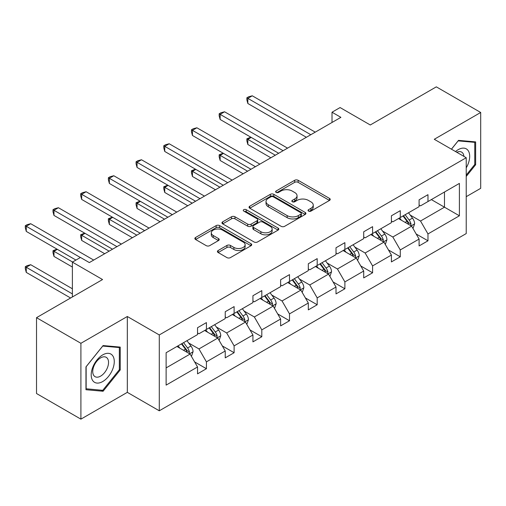 <?xml version="1.0" encoding="UTF-8"?>
<svg xmlns="http://www.w3.org/2000/svg" width="506" height="506" viewBox="0 0 506 506"><rect width="100%" height="100%" fill="white"/><g stroke="black" fill="none" stroke-linecap="round" stroke-linejoin="round"><path stroke-width="0.76" d="M308.546 211.11A1.727 0.993 0 0 0 310.988 211.11L329.501 200.42A2.467 1.423 0 0 0 330.222 199.415A2.467 1.423 0 0 0 329.501 198.409L298.135 180.3A2.467 1.423 0 0 0 294.65 180.3L276.137 190.99A1.727 0.993 0 0 0 275.631 191.692A1.727 0.993 0 0 0 276.137 192.394A1.727 0.993 0 0 0 278.572 192.394L280.969 191.015A7.887 4.554 0 0 1 292.12 191.015L294.739 192.52A7.887 4.554 0 0 1 297.047 195.74A7.887 4.554 0 0 1 294.739 198.959L292.341 200.344A1.727 0.993 0 0 0 291.835 201.046A1.727 0.993 0 0 0 292.341 201.755A1.727 0.993 0 0 0 294.777 201.755L297.174 200.37A7.887 4.554 0 0 1 308.331 200.37L310.943 201.875A7.887 4.554 0 0 1 313.252 205.094A7.887 4.554 0 0 1 310.943 208.314L308.546 209.699A1.727 0.993 0 0 0 308.04 210.401A1.727 0.993 0 0 0 308.546 211.11L308.546 209.699M466.228 196.676L480.7 188.327L480.7 112.477L436.317 86.855L370.278 124.982L340.095 107.557L332.018 112.218L332.018 122.471M80.903 419.145L127.329 392.346L127.329 316.497L80.903 343.296L80.903 419.145L36.521 393.523L36.521 317.673L102.56 279.546L72.383 262.121L72.383 296.971M80.903 343.296L36.521 317.673M218.149 250.521A2.467 1.423 0 0 0 217.428 251.526A2.467 1.423 0 0 0 218.149 252.532L226.947 257.611A2.467 1.423 0 0 0 230.432 257.611L250.995 245.745A2.467 1.423 0 0 0 251.716 244.733A2.467 1.423 0 0 0 250.995 243.728L219.629 225.619A2.467 1.423 0 0 0 216.144 225.619L195.582 237.491A2.467 1.423 0 0 0 194.861 238.497A2.467 1.423 0 0 0 195.582 239.502L206.214 245.644A2.467 1.423 0 0 0 209.699 245.644L218.497 240.559A2.467 1.423 0 0 0 219.218 239.553A2.467 1.423 0 0 0 218.497 238.547L213.228 235.505A6.591 3.808 0 0 1 211.293 232.817A6.591 3.808 0 0 1 215.366 229.3A6.591 3.808 0 0 1 222.551 230.122L243.196 242.045A6.591 3.808 0 0 1 245.132 244.733A6.591 3.808 0 0 1 241.058 248.25A6.591 3.808 0 0 1 233.88 247.428L230.432 245.442A2.467 1.423 0 0 0 226.947 245.442L218.149 250.521L218.149 252.532M72.383 262.121L80.46 257.459L89.334 262.582L340.892 117.348L332.018 112.218M127.329 316.497L159.282 334.947L466.228 157.727L466.228 233.576L159.282 410.796L159.282 334.947M480.7 112.477L434.274 139.283L466.228 157.727M281.146 226.327A2.467 1.423 0 0 0 284.631 226.327L305.194 214.455A2.467 1.423 0 0 0 305.915 213.45A2.467 1.423 0 0 0 305.194 212.444L273.822 194.329A2.467 1.423 0 0 0 270.337 194.329L249.781 206.201A2.467 1.423 0 0 0 249.053 207.207A2.467 1.423 0 0 0 249.781 208.219L281.146 226.327M244.455 211.483A1.727 0.993 0 0 1 246.207 211.723L246.207 209.674L278.091 228.086A2.467 1.423 0 0 1 278.819 229.091A2.467 1.423 0 0 1 278.091 230.097L257.535 241.969A2.467 1.423 0 0 1 254.044 241.969L222.678 223.861L222.678 221.849A2.467 1.423 0 0 0 221.957 222.855A2.467 1.423 0 0 0 222.678 223.861M222.678 221.849L231.482 216.77A2.467 1.423 0 0 1 234.967 216.77L247.687 224.114A2.467 1.423 0 0 0 251.172 224.114L257.01 220.742A2.467 1.423 0 0 0 257.731 219.737A2.467 1.423 0 0 0 257.01 218.731L243.765 211.084A1.727 0.993 0 0 1 243.26 210.376A1.727 0.993 0 0 1 244.322 209.459A1.727 0.993 0 0 1 246.207 209.674M166.12 352.726L197.542 334.586L197.542 327.717L206.416 322.594L206.416 329.463L225.233 318.597L225.233 311.728L234.114 306.604L234.114 313.473L252.93 302.607L252.93 295.738L261.804 290.615L261.804 297.484L280.621 286.617L280.621 279.748L289.502 274.625L289.502 281.494L308.318 270.628L308.318 263.759L317.192 258.636L317.192 265.505L336.016 254.638L336.016 247.769L344.89 242.646L344.89 249.515L363.706 238.649L363.706 231.786L372.587 226.656L372.587 233.525L391.404 222.659L391.404 215.796L400.278 210.667L400.278 217.536L419.094 206.669L419.094 199.807L427.975 194.677L427.975 201.546L459.397 183.406L459.397 215.796L427.975 233.936L427.975 240.805L419.094 245.929L419.094 239.06L400.278 249.926L400.278 256.795L391.404 261.918L391.404 255.049L372.587 265.916L372.587 272.785L363.706 277.908L363.706 271.039L344.89 281.905L344.89 288.774L336.016 293.897L336.016 287.029L317.192 297.895L317.192 304.764L308.318 309.887L308.318 303.018L289.502 313.884L289.502 320.747L280.621 325.877L280.621 319.008L261.804 329.874L261.804 336.737L252.93 341.866L252.93 334.997L234.114 345.864L234.114 352.726L225.233 357.856L225.233 350.987L206.416 361.853L206.416 368.716L197.542 373.845L197.542 366.976L166.12 385.117L166.12 352.726M204.639 330.488L217.776 338.071L198.959 348.938L188.687 343.005M198.959 348.938L206.416 361.853M217.776 338.071L225.233 350.987M197.542 332.948L198.959 333.764L206.416 329.463M232.336 314.498L245.473 322.082L226.656 332.948L216.378 327.015M226.656 332.948L234.114 345.864M245.473 322.082L252.93 334.997M225.233 316.958L226.656 317.774L234.114 313.473M260.027 298.508L273.17 306.092L254.347 316.958L244.075 311.026M254.347 316.958L261.804 329.874M273.17 306.092L280.621 319.008M252.93 300.969L254.347 301.791L261.804 297.484M287.724 282.519L300.861 290.102L282.044 300.969L271.766 295.036M282.044 300.969L289.502 313.884M300.861 290.102L308.318 303.018M280.621 284.979L282.044 285.801L289.502 281.494M315.421 266.529L328.558 274.113L309.742 284.979L299.463 279.046M309.742 284.979L317.192 297.895M328.558 274.113L336.016 287.029M308.318 268.99L309.742 269.812L317.192 265.505M343.112 250.54L356.249 258.123L337.432 268.99L327.161 263.057M337.432 268.99L344.89 281.905M356.249 258.123L363.706 271.039M336.016 253L337.432 253.822L344.89 249.515M370.809 234.55L383.946 242.134L365.13 253L354.851 247.067M365.13 253L372.587 265.916M383.946 242.134L391.404 255.049M363.706 237.01L365.13 237.833L372.587 233.525M398.5 218.56L411.644 226.144L392.82 237.01L382.549 231.078M392.82 237.01L400.278 249.926M411.644 226.144L419.094 239.06M391.404 221.021L392.82 221.843L400.278 217.536M431.346 199.598L444.483 207.182L420.518 221.021L410.239 215.088M420.518 221.021L427.975 233.936M459.397 215.796L444.483 207.182L444.483 192.014L459.397 183.406M127.329 392.346L159.282 410.796M419.094 205.031L420.518 205.853L427.975 201.546M166.12 367.9L190.085 354.061L176.948 346.477M190.085 354.061L197.542 366.976M416.166 233.987L427.975 240.805M388.475 249.977L400.278 256.795M360.778 265.966L372.587 272.785M333.081 281.956L344.89 288.774M305.39 297.945L317.192 304.764M277.693 313.935L289.502 320.747M250.002 329.925L261.804 336.737M222.305 345.914L234.114 352.726M194.608 361.904L206.416 368.716M466.228 176.449L475.64 164.741L475.64 141.901L458.512 140.371L451.428 149.181M120.226 369.943L120.226 347.097L103.091 345.566L85.963 366.882L85.963 389.721L103.091 391.252L120.226 369.943L119.34 369.431M309.236 211.35L310.943 210.369A7.887 4.554 0 0 0 313.252 207.15L313.252 205.094M297.047 195.74L297.047 197.789A7.887 4.554 0 0 1 294.739 201.008L293.031 201.995M329.469 200.439L298.135 182.35A2.467 1.423 0 0 0 294.65 182.35L276.826 192.641M305.156 214.474L273.822 196.385A2.467 1.423 0 0 0 270.337 196.385L249.812 208.232M300.836 214.152A1.727 0.993 0 0 0 301.342 213.45A1.727 0.993 0 0 0 300.836 212.741L273.303 196.847A1.727 0.993 0 0 0 270.862 196.847L268.338 198.308A7.887 4.554 0 0 0 266.023 201.527A7.887 4.554 0 0 0 268.338 204.747L287.155 215.613A7.887 4.554 0 0 0 298.306 215.613L300.836 214.152L300.836 216.201A1.727 0.993 0 0 0 301.342 215.499L301.342 213.45M266.023 201.527L266.023 203.576A7.887 4.554 0 0 0 268.338 206.796L268.338 204.747M300.836 216.201L298.306 217.662A7.887 4.554 0 0 1 287.155 217.662L268.338 206.796M222.716 223.88L231.482 218.82L231.482 216.77M257.731 219.737L257.731 221.786A2.467 1.423 0 0 1 257.01 222.792L251.172 226.163A2.467 1.423 0 0 1 247.687 226.163L234.967 218.82A2.467 1.423 0 0 0 231.482 218.82M246.207 211.723L278.06 230.116M260.887 231.735A6.591 3.808 0 0 0 268.072 232.558A6.591 3.808 0 0 0 272.139 229.041A6.591 3.808 0 0 0 270.21 226.353L262.937 222.153A2.467 1.423 0 0 0 259.451 222.153L253.614 225.518A2.467 1.423 0 0 0 252.886 226.524A2.467 1.423 0 0 0 253.614 227.529L260.887 231.735L260.887 233.785A6.591 3.808 0 0 0 268.072 234.607A6.591 3.808 0 0 0 272.139 231.09L272.139 229.041M252.886 226.524L252.886 228.579A2.467 1.423 0 0 0 253.614 229.585L253.614 227.529M260.887 233.785L253.614 229.585M245.132 244.733L245.132 246.789A6.591 3.808 0 0 1 241.058 250.299A6.591 3.808 0 0 1 233.88 249.477L230.432 247.491A2.467 1.423 0 0 0 226.947 247.491L218.181 252.551M211.293 232.817L211.293 234.866A6.591 3.808 0 0 0 213.228 237.554L213.228 235.505M218.465 240.578L213.228 237.554M250.963 245.764L219.629 227.668A2.467 1.423 0 0 0 216.144 227.668L195.613 239.521M474.754 164.229L475.64 164.741M101.282 390.208L103.091 391.252M412.991 228.484L414.623 223.766A6.654 3.839 -120 0 0 412.498 218.105L408.513 212.779M401.366 220.211L399.639 217.909M251.21 137.417L247.832 139.365L247.832 144.488L270.862 157.783M410.657 225.581L411.03 224.05A6.654 3.839 -120 0 0 409.126 220.047L405.142 214.727M403.472 215.689L407.861 221.546A3.39 1.954 60 0 1 408.475 222.577L411.03 224.05M403.01 215.961L406.995 221.28A6.654 3.839 60 0 1 408.652 224.424M247.832 144.488L246.858 140.851L246.858 138.802L275.296 155.215M246.858 138.802L250.818 137.189M310.804 134.716L247.832 98.366L252.273 95.798L315.244 132.155M306.364 137.284L247.832 103.49L247.832 98.366L246.858 97.797L248.636 96.772L252.273 95.798M247.832 103.49L246.858 99.853L246.858 97.797M385.294 244.474L386.926 239.755A6.654 3.839 -120 0 0 384.807 234.095L380.822 228.769M373.668 236.201L371.942 233.898M223.513 153.407L220.142 155.355L220.142 160.478L243.165 173.773M382.966 241.571L383.333 240.04A6.654 3.839 -120 0 0 381.429 236.036L377.444 230.717M375.781 231.678L380.164 237.535A3.39 1.954 60 0 1 380.784 238.566L383.333 240.04M375.313 231.95L379.304 237.27A6.654 3.839 60 0 1 380.961 240.413M220.142 160.478L219.161 156.841L219.161 154.792L247.605 171.205M219.161 154.792L223.121 153.179M357.603 260.464L359.235 255.745A6.654 3.839 -120 0 0 357.109 250.084L353.125 244.759M345.977 252.19L344.251 249.888M195.816 169.396L192.444 171.344L192.444 176.467L215.467 189.763M355.269 257.56L355.642 256.03A6.654 3.839 -120 0 0 353.738 252.026L349.754 246.707M348.084 247.668L352.473 253.525A3.39 1.954 60 0 1 353.087 254.556L355.642 256.03M347.622 247.94L351.607 253.259A6.654 3.839 60 0 1 353.264 256.403M192.444 176.467L191.47 172.831L191.47 170.775L219.908 187.195M191.47 170.775L195.43 169.168M283.107 150.706L220.142 114.356L224.575 111.788L287.547 148.144M278.673 153.274L220.142 119.479L220.142 114.356L219.161 113.787L220.939 112.762L224.575 111.788M220.142 119.479L219.161 115.842L219.161 113.787M255.416 166.695L192.444 130.346L196.885 127.778L259.85 164.134M250.976 169.263L192.444 135.469L192.444 130.346L191.47 129.776L193.241 128.752L196.885 127.778M192.444 135.469L191.47 131.832L191.47 129.776M466.228 167.859A16.319 9.424 120 0 0 468.145 163.9A16.319 9.424 120 0 0 467.417 149.719A16.319 9.424 120 0 0 455.526 151.547M463.92 156.392A11.17 6.451 120 0 0 461.636 152.123A11.17 6.451 120 0 0 456.798 152.281M451.46 149.2L458.151 140.877L474.754 142.357L474.754 164.494L466.228 175.095M473.654 141.724L474.754 142.357M112.73 369.095A16.319 9.424 120 0 0 108.505 353.333A16.319 9.424 120 0 0 92.743 367.312A16.319 9.424 120 0 0 96.969 383.074A16.319 9.424 120 0 0 112.73 369.095M107.481 367.603A11.17 6.451 120 0 0 106.222 357.318A11.17 6.451 120 0 0 93.793 366.382A11.17 6.451 120 0 0 95.052 376.666A11.17 6.451 120 0 0 107.481 367.603M86.14 388.855L86.14 366.723L102.737 346.072L119.34 347.559L119.34 369.69L102.737 390.335L85.963 388.753M118.24 346.92L119.34 347.559M329.906 276.453L331.538 271.735A6.654 3.839 -120 0 0 329.412 266.074L325.428 260.748M318.28 268.18L316.554 265.878M168.125 185.386L164.747 187.334L164.747 192.457L187.777 205.752M327.572 273.55L327.945 272.019A6.654 3.839 -120 0 0 326.041 268.016L322.056 262.696M320.393 263.658L324.776 269.515A3.39 1.954 60 0 1 325.39 270.546L327.945 272.019M319.925 263.93L323.91 269.249A6.654 3.839 60 0 1 325.567 272.392M164.747 192.457L163.773 188.82L163.773 186.765L192.21 203.184M163.773 186.765L167.733 185.158M227.719 182.685L164.747 146.335L169.187 143.767L232.159 180.123M223.279 185.247L164.747 151.458L164.747 146.335L163.773 145.766L165.551 144.741L169.187 143.767M164.747 151.458L163.773 147.815L163.773 145.766M302.208 292.443L303.847 287.724A6.654 3.839 -120 0 0 301.721 282.057L297.737 276.738M290.589 284.17L288.856 281.867M140.428 201.375L137.056 203.323L137.056 208.447L160.079 221.736M299.881 289.54L300.254 288.009A6.654 3.839 -120 0 0 298.35 284.005L294.359 278.686M292.696 279.647L297.079 285.504A3.39 1.954 60 0 1 297.699 286.535L300.254 288.009M292.234 279.919L296.219 285.239A6.654 3.839 60 0 1 297.876 288.382M137.056 208.447L136.076 204.81L136.076 202.754L164.52 219.174M136.076 202.754L140.035 201.148M200.022 198.675L137.056 162.318L141.49 159.757L204.462 196.113M195.588 201.236L137.056 167.448L137.056 162.318L136.076 161.756L137.853 160.731L141.49 159.757M137.056 167.448L136.076 163.805L136.076 161.756M274.518 308.432L276.149 303.714A6.654 3.839 -120 0 0 274.024 298.047L270.04 292.727M262.892 300.159L261.166 297.851M112.737 217.365L109.359 219.307L109.359 224.436L132.382 237.725M272.184 305.523L272.557 303.998A6.654 3.839 -120 0 0 270.653 299.995L266.668 294.675M264.999 295.637L269.388 301.494A3.39 1.954 60 0 1 270.002 302.525L272.557 303.998M264.537 295.909L268.522 301.228A6.654 3.839 60 0 1 270.179 304.372M109.359 224.436L108.385 220.793L108.385 218.744L136.822 235.163M108.385 218.744L112.345 217.137M172.331 214.664L109.359 178.308L113.799 175.746L176.771 212.103M167.891 217.226L109.359 183.438L109.359 178.308L108.385 177.745L110.156 176.72L113.799 175.746M109.359 183.438L108.385 179.794L108.385 177.745M246.82 324.422L248.452 319.703A6.654 3.839 -120 0 0 246.333 314.036L242.342 308.717M235.195 316.149L233.468 313.84M85.04 233.355L81.668 235.296L81.668 240.426L104.691 253.715M244.493 321.512L244.86 319.988A6.654 3.839 -120 0 0 242.956 315.984L238.971 310.665M237.308 311.626L241.691 317.483A3.39 1.954 60 0 1 242.311 318.514L244.86 319.988M236.84 311.898L240.831 317.218A6.654 3.839 60 0 1 242.488 320.355M81.668 240.426L80.688 236.783L80.688 234.733L109.132 251.153M80.688 234.733L84.647 233.127M144.634 230.654L81.668 194.298L86.102 191.736L149.074 228.092M140.2 233.215L81.668 199.427L81.668 194.298L80.688 193.735L82.465 192.71L86.102 191.736M81.668 199.427L80.688 195.784L80.688 193.735M219.13 340.411L220.761 335.693A6.654 3.839 -120 0 0 218.636 330.026L214.652 324.707M207.504 332.138L205.771 329.83M57.342 249.338L53.971 251.286L53.971 256.415L72.383 267.041M216.796 337.502L217.169 335.978A6.654 3.839 -120 0 0 215.265 331.974L211.28 326.655M209.61 327.616L214 333.473A3.39 1.954 60 0 1 214.614 334.504L217.169 335.978M209.149 327.888L213.134 333.207A6.654 3.839 60 0 1 214.791 336.345M53.971 256.415L52.997 252.772L52.997 250.723L72.56 262.019M52.997 250.723L56.957 249.116M116.943 246.643L53.971 210.287L58.411 207.726L121.377 244.082M112.503 249.205L53.971 215.417L53.971 210.287L52.997 209.724L54.768 208.7L58.411 207.726M53.971 215.417L52.997 211.774L52.997 209.724M191.432 356.401L193.064 351.683A6.654 3.839 -120 0 0 190.939 346.015L186.954 340.696M179.807 348.128L178.08 345.819M72.383 288.774L30.714 264.714L26.274 267.276L26.274 272.405L70.606 297.996M189.099 353.492L189.472 351.967A6.654 3.839 -120 0 0 187.568 347.964L183.583 342.644M181.913 343.606L186.303 349.463A3.39 1.954 60 0 1 186.916 350.494L189.472 351.967M181.452 343.871L185.436 349.197A6.654 3.839 60 0 1 187.094 352.334M26.274 272.405L25.3 268.762L25.3 266.713L72.383 293.897M25.3 266.713L27.077 265.688L30.714 264.714M80.372 257.51L26.274 226.277L30.714 223.715L93.686 260.071M75.932 260.071L26.274 231.406L26.274 226.277L25.3 225.714L27.077 224.689L30.714 223.715M26.274 231.406L25.3 227.763L25.3 225.714M310.943 210.369L310.943 208.314M292.341 201.755L292.341 200.344M294.739 201.008L294.739 198.959M276.137 192.394L276.137 190.99M294.65 182.35L294.65 180.3M298.135 182.35L298.135 180.3M329.501 200.42L329.501 198.409M249.781 208.219L249.781 206.201M270.337 196.385L270.337 194.329M273.822 196.385L273.822 194.329M305.194 214.455L305.194 212.444M287.155 217.662L287.155 215.613M298.306 217.662L298.306 215.613M234.967 218.82L234.967 216.77M247.687 226.163L247.687 224.114M251.172 226.163L251.172 224.114M257.01 222.792L257.01 220.742M278.091 230.097L278.091 228.086M226.947 247.491L226.947 245.442M230.432 247.491L230.432 245.442M233.88 249.477L233.88 247.428M218.497 240.559L218.497 238.547M195.582 239.502L195.582 237.491M216.144 227.668L216.144 225.619M219.629 227.668L219.629 225.619M250.995 245.745L250.995 243.728M411.163 225.872L414.578 223.899M409.126 220.047L412.498 218.105M405.104 222.374L406.995 221.28M383.466 241.862L386.881 239.888M381.429 236.036L384.807 234.095M377.406 238.364L379.304 237.27M355.775 257.851L359.19 255.878M353.738 252.026L357.109 250.084M349.716 254.354L351.607 253.259M328.078 273.835L331.493 271.867M326.041 268.016L329.412 266.074M322.018 270.343L323.91 269.249M300.381 289.824L303.802 287.857M298.35 284.005L301.721 282.057M294.328 286.333L296.219 285.239M272.69 305.814L276.105 303.84M270.653 299.995L274.024 298.047M266.63 302.316L268.522 301.228M244.993 321.803L248.408 319.83M242.956 315.984L246.333 314.036M238.933 318.306L240.831 317.218M217.302 337.793L220.717 335.82M215.265 331.974L218.636 330.026M211.242 334.295L213.134 333.207M189.605 353.783L193.02 351.809M187.568 347.964L190.939 346.015M183.545 350.285L185.436 349.197"/></g></svg>
